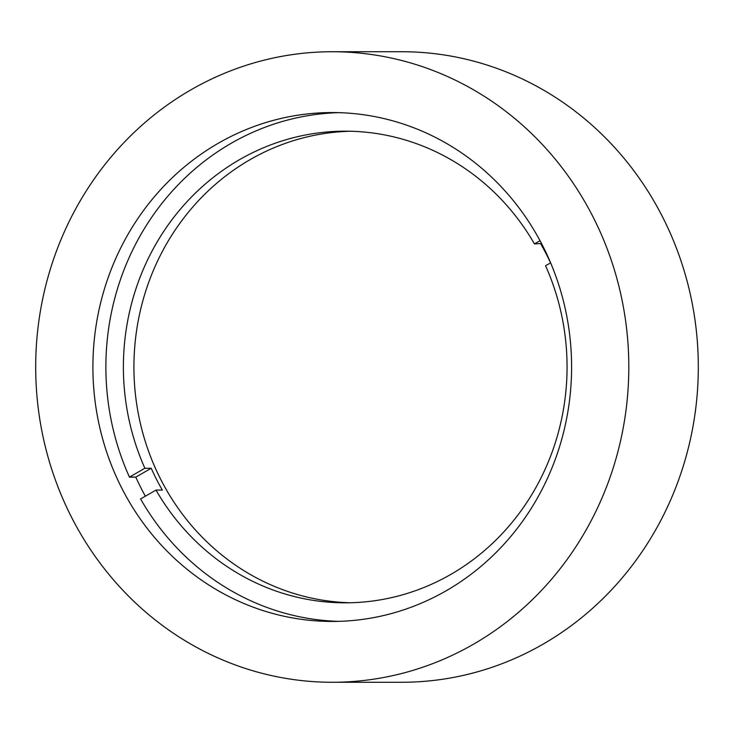 <?xml version="1.0" encoding="UTF-8"?>
<svg xmlns="http://www.w3.org/2000/svg" width="734" height="734" viewBox="0 0 734 734"><rect width="100%" height="100%" fill="white"/><g stroke="black" fill="none" stroke-linecap="round" stroke-linejoin="round"><path stroke-width="1.1" d="M540.031 240.715L534.453 243.927A235.825 221.833 -90 0 0 345.209 131.175A235.825 221.833 -90 0 0 239.578 159.636A235.825 221.833 -90 0 0 144.882 468.255L151.204 468.255A235.825 221.833 90 0 0 162.324 490.083L156.003 490.083A235.825 221.833 -90 0 0 345.246 602.825A235.825 221.833 -90 0 0 450.887 574.364A235.825 221.833 -90 0 0 545.573 265.754L550.628 262.845M350.476 131.239A235.825 221.833 -90 0 0 250.101 159.636A235.825 221.833 -90 0 0 140.093 422.224A235.825 221.833 -90 0 0 350.513 602.761M338.723 112.651A254.45 239.348 -90 0 0 231.228 143.268A254.45 239.348 -90 0 0 129.459 477.128L135.781 477.128A254.45 239.348 -90 0 0 145.36 496.212M156.003 490.083L140.589 498.955A254.45 239.348 -90 0 0 338.759 621.359M144.882 468.255L129.459 477.128M541.509 243.495L534.453 243.927M540.774 243.927A235.825 221.833 90 0 1 550.583 262.873M151.204 468.255L135.781 477.128M446.244 590.732A254.45 239.348 90 0 1 332.273 621.45A254.45 239.348 90 0 1 100.237 429.518A254.45 239.348 90 0 1 218.255 143.268A254.45 239.348 90 0 1 332.236 112.559A254.45 239.348 90 0 1 564.263 304.482A254.45 239.348 90 0 1 446.244 590.732M191.005 89.796A315.262 296.554 90 0 1 332.227 51.738A315.262 296.554 90 0 1 619.716 289.545A315.262 296.554 90 0 1 473.494 644.213A315.262 296.554 90 0 1 332.273 682.271A315.262 296.554 90 0 1 44.783 444.465A315.262 296.554 90 0 1 191.005 89.796M332.227 51.738L401.727 51.729A315.262 296.554 90 0 1 689.217 289.535A315.262 296.554 90 0 1 542.995 644.204A315.262 296.554 90 0 1 401.773 682.262L332.273 682.271"/></g></svg>
